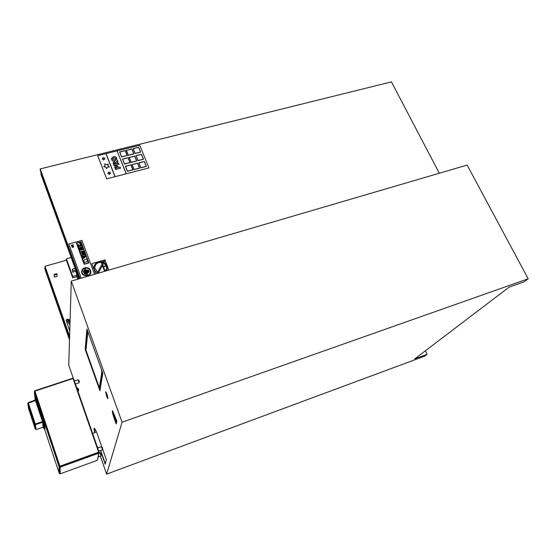 <?xml version="1.0" encoding="UTF-8"?>
<svg xmlns="http://www.w3.org/2000/svg" width="556" height="556" viewBox="0 0 556 556"><rect width="100%" height="100%" fill="white"/><g stroke="black" fill="none" stroke-linecap="round" stroke-linejoin="round"><path stroke-width="0.83" d="M102.735 264.885L98.468 272.718L103.694 263.12L102.735 264.885L103.353 266.56L106.147 265.747L103.694 263.12C105.494 264.197 106.467 265.705 106.606 267.651L106.147 265.74L103.353 266.553L102.728 264.892M102.839 262.731L101.241 262.349C97.578 262.279 95.403 263.878 94.715 267.144M107.294 268.569L106.509 270.779L107.336 267.651C106.411 263.127 103.465 261.216 98.502 261.918C95.486 262.981 93.978 264.997 93.978 267.964L93.978 267.978C94.249 270.404 95.597 272.169 98.016 273.267C95.597 272.169 94.249 270.404 93.978 267.964M106.286 266.074L103.479 266.894L105.063 271.126L105.459 271.015L105.063 271.126M103.486 266.894L105.07 271.126M106.564 270.689L108.698 270.14L106.564 270.682M101.811 262.439L102.297 263.725L101.811 262.439M105.376 261.299L105.209 260.854L101.984 261.786L105.209 260.854L105.376 261.299L102.86 262.029M101.977 264.315L101.241 262.349M104.604 271.335L102.408 265.476M106.571 268.465L105.376 271.113M97.613 272.315L102.846 262.724C98.016 261.751 95.305 263.481 94.708 267.929L97.613 272.315M99.163 272.933L98.468 272.718M108.816 270.105L104.952 259.833L91.858 263.613L95.688 273.948M95.681 273.955L91.858 263.627M77.632 279.244L75.665 269.841M77.923 276.047L78.528 278.98M72.906 245.036L72.579 245.537L72.078 245.133L72.259 245.627L71.21 245.175C72.058 246.238 72.739 246.162 73.246 244.96L72.822 244.723M69.764 331.126L66.129 319.895L69.952 324.933M86.437 344.824L85.895 344.108M70.007 323.189L67.165 319.575M66.664 321.945L67.033 322.862L66.664 321.945M86.027 349.307L85.499 348.598M66.129 319.895L67.311 319.637L66.213 319.971M85.735 345.881L86.277 346.596M136.067 155.763L137.999 160.531L136.067 155.763L141.426 154.408L143.365 159.169L137.999 160.538L143.365 159.169M126.42 150.391L128.339 155.152L126.42 150.391L131.8 149.05L133.718 153.797L128.339 155.152L133.718 153.797M132.14 164.68L134.079 169.49L139.473 168.107L137.534 163.297L132.14 164.673L134.079 169.49M139.473 168.114L134.072 169.497M122.654 159.155L124.572 163.957L122.654 159.155L128.068 157.786L129.986 162.581L124.572 163.964L129.986 162.581M125.496 166.334L127.421 171.165L125.496 166.334M132.849 169.768L127.421 171.165L132.849 169.768L130.917 164.944L125.496 166.327M119.783 152.045L121.688 156.813L119.783 152.045L125.183 150.69L127.095 155.458L121.688 156.82L127.095 155.458M129.263 157.508L131.188 162.296L129.263 157.508M136.574 160.927L131.188 162.296L136.574 160.927L134.642 156.146L129.263 157.501M138.903 162.922L140.849 167.717L146.221 166.334L144.268 161.546L138.903 162.915L140.849 167.717M146.221 166.341L140.849 167.724M133.218 148.674L135.136 153.421L133.218 148.674L138.562 147.34L140.494 152.073L135.136 153.421L140.494 152.073M115.843 158.821L115.127 157.876L115.85 158.71L114.487 159.808L113.063 159.843L112.416 159.273L112.541 158.502L115.127 157.855L113.73 157.911L112.368 158.905M116.906 159.183L114.918 160.927L116.92 158.96L116.753 158.189C116.169 156.882 115.016 156.417 113.292 156.792L111.304 158.557M114.918 160.927C113.202 161.309 112.048 160.844 111.457 159.53L111.457 159.516C112.055 160.823 113.209 161.289 114.925 160.913L114.925 160.913M114.647 162.95L115.3 163.012L114.202 163.36L114.64 162.971M115.3 163.012L115.85 163.916L115.3 163.026M115.85 163.916L114.48 164.263L114.202 163.353M119.047 164.298L113.959 165.591L119.053 164.284L118.63 163.214L116.76 163.686L118.004 161.643L116.614 163.311M118.004 161.643L117.49 160.336L115.891 162.317L114.049 161.893L113.118 162.679L113.959 165.57L113.076 162.88M116.267 166.835L116.969 166.863L115.794 167.273L116.267 166.835M117.538 167.745L116.016 168.127L115.794 167.273M117.802 166.216L115.794 165.737L114.724 166.571L115.488 169.448L120.582 168.148L120.159 167.071L118.491 167.502L117.802 166.216M120.582 168.169L115.488 169.448M115.488 169.469L114.661 166.842M126.281 173.764L117.059 150.878L126.17 173.792L148.987 167.912L106.676 178.837L114.988 176.683L105.946 153.644L114.995 176.669L126.17 173.799L117.059 150.891L106.057 153.616M133.072 148.619L135.066 153.546L140.633 152.149L138.632 147.229L133.072 148.612L135.066 153.553L140.633 152.149M146.36 166.425L140.779 167.856L138.757 162.852L140.779 167.843L146.36 166.411L144.338 161.435L138.757 162.852M129.117 157.452L131.119 162.421L136.72 160.997L134.712 156.034L129.117 157.438L131.112 162.435L136.72 160.997M127.241 155.534L121.611 156.952L119.637 151.976L121.618 156.945L127.241 155.534L125.253 150.579L119.637 151.976M125.35 166.279L127.352 171.29L132.995 169.837L130.987 164.826L125.35 166.265L127.352 171.29M127.352 171.304L132.995 169.837M102.742 157.702L102.888 158.509L102.2 159.044L103.173 159.19L103.569 160.01L103.979 159.218L104.924 159.141L104.215 158.571L104.438 157.765L103.562 158.092L102.742 157.695L102.881 158.509M104.431 157.779L104.222 158.571M104.924 159.155L103.979 159.218L103.569 160.024L103.173 159.19L102.2 159.044M108.531 172.972L108.385 172.158L108.531 172.972L107.85 173.514L108.823 173.66L109.226 174.494L109.629 173.68L110.581 173.604L109.873 173.027L110.088 172.214L109.212 172.548L108.385 172.145M110.088 172.221L109.873 173.034M110.581 173.618L109.629 173.68L109.226 174.494M109.226 174.501L108.823 173.66M108.823 173.667L107.85 173.514M115.099 176.641L106.05 153.609L97.682 155.701L106.676 178.823L97.682 155.708M109.393 166.953L107.377 167.141L106.502 168.649L105.619 167.022L103.673 166.731L105.626 167.015L106.502 168.642L107.384 167.134L109.393 166.946L107.927 165.688L108.274 164.006L106.439 164.715L104.764 163.874L105.063 165.577L103.673 166.717M105.063 165.584L104.764 163.874M108.274 164.013L107.927 165.688M122.508 159.099L124.502 164.083L130.132 162.658L128.13 157.675L122.508 159.092L124.495 164.096L130.132 162.658M131.994 164.625L134.01 169.622L139.619 168.176L137.603 163.186L131.994 164.611L134.01 169.622M139.619 168.19L134.003 169.636M126.275 150.335L128.269 155.277L133.864 153.873L131.869 148.932L126.281 150.322L128.269 155.277M133.857 153.887L128.269 155.291M143.504 159.252L137.93 160.67L135.921 155.694L137.93 160.663L143.504 159.245L141.495 154.297L135.921 155.694M117.17 150.864L139.751 145.255L148.987 167.926M112.653 411.586L116.538 422.442M112.625 410.933L116.628 422.101M88.765 358.571L88.807 358.168M28.474 406.728L28.502 407.103M43.987 426.841L44.049 428.03M35.66 398.881L39.942 411.454L39.316 411.69L38.746 409.682L39.198 409.522L38.712 409.758L39.302 411.551M43.653 426.834L43.257 425.382L43.875 425.722L43.396 425.792L43.702 426.932L44.16 426.779L43.667 423.053L39.942 411.454M35.598 400.459L42.638 422.282L35.452 424.645L36.05 429.531M35.681 397.179L44.64 424.304L45.036 429.288L44.64 429.482M31.609 415.777L32.185 417.709M31.449 414.665L32.033 416.604M32.144 416.771L32.769 418.849M32.29 417.876L32.915 419.94M32.366 418.418L32.985 420.447M33.096 420.649L33.714 422.685M33.026 420.107L33.652 422.178M32.985 419.954L33.589 421.705M32.873 419.015L33.506 421.1M33.617 421.267L34.243 423.352M33.721 422.199L34.319 423.95M33.756 422.345L34.382 424.423M33.826 422.887L34.451 424.916M43.667 423.053L39.949 411.544M43.257 425.382L42.527 421.385L39.316 411.69M43.375 426.084L43.229 425.555L43.375 426.084M39.017 410.766L38.871 410.224L39.017 410.766M39.817 411.489L39.267 409.452M34.277 423.637L33.673 422.039M34.298 423.971L34.236 423.484M33.728 421.622L34.208 423.095M33.555 421.08L33.694 421.504M33.548 421.392L32.936 419.794M33.429 420.69L32.957 419.259M33.527 421.281L32.992 419.377M32.686 418.439L32.22 417.014M32.755 418.939L32.262 417.132M31.949 416.187L31.532 414.915M32.019 416.694L31.574 415.033M32.102 417.299L31.685 416.027M32.172 417.792L31.727 416.138M32.408 418.23L32.88 419.69M32.22 417.674L32.373 418.119M33.568 421.775L33.103 420.35M33.631 422.261L33.138 420.461M33.874 422.699L34.347 424.172M33.694 422.164L34.305 424.019M33.93 423.206L34.416 424.708M33.756 422.685L33.895 423.088M33.2 420.975L33.687 422.47M33.026 420.454L33.165 420.857M32.908 420.079L32.436 418.633M32.971 420.538L32.47 418.744M31.9 417L32.241 418.307M43.069 427.265L42.541 421.538L35.306 400.084L28.238 402.62M31.018 414.296L31.428 415.568M31.414 415.408L30.83 413.414M31.331 414.783L30.872 413.219M31.261 414.296L30.67 412.288M30.573 412.204L29.941 410.05M30.643 412.684L30.142 410.988M30.733 413.323L30.1 411.19M30.809 413.852L30.184 411.753M30.08 411.635L29.454 409.536M29.524 409.758L29.371 408.966M29.913 410.46L29.412 408.764M29.843 409.967L29.211 407.819M29.114 407.743L28.481 405.588M29.183 408.236L28.683 406.547M29.28 408.889L28.648 406.749M29.357 409.418L28.731 407.326M29.197 408.312L28.523 406.054M28.488 405.963L28.551 406.415M28.405 405.38L28.564 405.852M29.065 407.388L29.093 407.757M29.927 410.536L29.253 408.278M29.218 408.187L29.28 408.639M29.134 407.611L29.294 408.076M30.01 410.863L30.67 412.879M29.864 409.841L30.024 410.307M30.524 411.857L30.552 412.218M30.601 412.079L30.754 412.538M31.212 413.956L31.24 414.31M31.338 414.852L30.719 412.74M30.754 413.205L30.914 413.664M30.024 410.981L30.184 411.44M29.301 408.757L29.454 409.223M29.954 410.759L30.003 411.106M28.571 406.54L28.731 407.006M28.655 407.117L28.801 407.548M30.107 411.544L30.253 411.968M30.837 413.768L30.893 414.171M43.076 427.279L36.057 429.524L35.306 429.169L28.613 408.729L35.306 429.169L36.057 429.538L43.076 427.279M32.408 419.342L31.949 417.785M32.491 419.954L31.907 417.973M32.554 420.412L32.095 418.87M33.277 422.623L32.776 420.934M33.214 422.164L32.589 420.051M33.131 421.559L32.63 419.863M33.061 421.024L32.547 419.321M33.791 423.248L33.277 421.545M33.86 423.783L33.353 422.08M33.937 424.374L33.311 422.261M33.999 424.833L33.499 423.137M34.722 427.05L34.222 425.347M34.667 426.598L34.041 424.478M34.59 426.007L34.083 424.297M34.521 425.479L34.006 423.769M33.965 424.284L34.118 424.714M34.75 427.23L34.09 425.222M33.242 422.067L33.388 422.497M33.367 423.012L34.02 425.013M32.512 419.849L32.665 420.287M33.284 422.692L32.623 420.482M32.589 420.385L32.644 420.809M32.561 420.489L31.949 418.411M31.921 418.334L31.97 418.744M31.984 418.216L31.845 417.792M31.873 417.869L32.401 419.481M32.415 419.412L31.796 417.327M32.498 419.738L33.158 421.74M33.881 423.964L33.27 422.115M33.228 421.955L33.833 423.547M34.611 426.188L33.999 424.332M34.562 425.771L33.951 424.172M34.528 425.548L33.867 423.352M33.798 423.318L33.138 421.121M33.068 421.094L32.408 418.897M32.304 418.578L31.789 417.278L32.331 418.8M31.789 417.278L32.255 418.432M31.101 415.471L31.643 417.063M31.143 415.631L31.713 417.528M31.254 416.562L31.796 418.147M30.531 414.373L31.122 416.09M30.42 413.428L31.032 415.464M30.378 413.268L30.969 414.991M30.295 412.712L30.893 414.435M29.572 410.502L30.163 412.225M29.697 411.225L30.309 413.261M29.815 412.177L30.399 413.893M29.1 409.987L29.683 411.697M28.982 409.028L29.593 411.065M28.933 408.862L29.524 410.585M28.849 408.299L29.44 410.022M29.51 410.655L29.058 409.279M29.586 411.162L29.1 409.397M29.593 411.211L29.051 409.828M30.232 412.851L29.781 411.475M30.302 413.358L29.815 411.586M30.309 413.407L29.767 412.017M30.483 414.213L30.997 415.207M30.358 413.24L30.497 413.671M31.101 416.103L30.462 413.872M31.205 416.409L31.157 415.992M31.775 418.161L31.185 416.069M31.629 417.132L31.219 415.874M31.699 417.625L31.254 415.985M31.602 416.736L31.053 415.311M31.622 417.076L31.553 416.583M30.33 413.108L30.274 412.684M30.948 415.005L30.302 412.76M29.426 410.092L28.884 408.702M29.398 409.709L28.808 408.139M29.419 410.036L29.35 409.563M30.08 411.774L29.524 410.342M30.253 412.552L30.198 412.156M30.865 414.456L30.232 412.239M32.255 418.223L31.824 417.035M28.537 407.173L28.321 406.478L28.578 407.159M34.646 392.07L34.465 391.431L34.813 390.778L34.952 391.125L34.361 392.084L59.11 466.804L59.172 473.156L44.682 429.468M59.499 473.469L60.159 473.844L60.124 467.165L59.332 466.547L34.694 392.188M36.543 399.361L36.057 399.555L35.223 397.533L35.25 400.105L34.354 392.119M98.989 451.069L102.533 449.79L101.512 446.683M79.126 381.861L78.813 380.318L79.341 381.638M79.126 382.458L78.382 380.109M75.651 383.96L79.154 382.764L78.16 379.79M101.303 454.593L100.914 453.481L101.296 454.711M100.914 453.481L101.102 454.912M101.011 455.079L100.337 453.161M78.521 390.062L78.215 388.568L78.73 389.846M78.514 390.639L77.798 388.366M78.132 391.097L78.542 390.931L77.576 388.046M98.287 456.893L101.116 455.864L100.122 452.862M59.172 465.97L59.631 466.282M98.808 452.125L73.573 378.657L72.892 378.212L73.517 378.567M98.634 452.243L98.169 452.41M98.266 453.091L98.155 452.369L98.641 452.195L73.044 378.553L34.952 391.125L59.867 466.213L60.375 466.025L59.867 466.255M98.155 452.369L60.375 466.025L60.534 466.741M34.813 390.778L72.892 378.212L34.826 390.792L34.715 391.243M60.458 466.769L60.375 466.074M34.521 391.452L34.541 392.022L34.465 391.431M98.975 452.049L98.864 453.147L60.124 467.165M98.919 452.077L98.885 452.834M98.926 452.779L60.048 466.922L59.457 466.859L59.694 466.289M59.422 473.052L59.332 466.547M97.3 460.319L60.145 473.851L97.3 460.319L99.163 452.89M99.114 452.334L73.726 379.109M102.735 448.47L102.332 447.323L102.721 448.588M102.332 447.323L102.526 448.803M102.429 448.97L101.734 446.989M100.358 456.142L106.613 474.129L122.07 422.226L71.272 281.107L68.742 365.209L73.281 378.268M99.197 452.792L99.322 453.154M94.666 432.624C93.992 429.705 93.874 428.245 94.305 428.231C95.104 428.718 96.48 431.706 98.44 437.176L101.852 446.948M102.568 448.998L106.377 459.895L105.202 464.232L100.434 450.548M99.913 390.771L85.158 349.328L86.931 329.055L102.804 373.222L99.913 390.771M116.892 421.114L116.141 423.887L114.049 418.042C112.583 413.664 112.076 411.225 112.534 410.703L116.892 421.114M106.55 396.06L105.661 391.758C106.272 391.723 108.517 398.874 107.801 398.569L106.55 396.06M84.887 269.75L84.151 269.966L85.756 274.351L86.493 274.136L84.887 269.75M84.151 269.973L85.756 274.358L86.493 274.136M79.279 248.852L80.036 248.636L79.279 248.866L78.917 247.865L79.675 247.656L80.036 248.636M79.279 248.866L78.917 247.879M84.637 257.317L82.726 257.859L82.913 258.373L84.825 257.831L84.637 257.317M84.825 257.838L82.913 258.387L82.726 257.859M84.151 264.295L88.897 262.925L84.144 264.302L81.711 257.664L86.451 256.309L88.897 262.925M88.585 262.779L86.298 256.587L88.585 262.779L84.303 264.017L82.024 257.803L86.298 256.587L82.024 257.81M84.144 264.302L81.711 257.671M72.065 246.565L71.752 246.655C72.614 247.67 73.288 247.587 73.767 246.405L72.065 246.565M71.752 246.662L71.752 246.655C72.53 247.656 73.204 247.608 73.774 246.523M78.764 249.644L83.497 248.31L78.764 249.658L76.36 243.09L78.764 249.644M83.497 248.323L81.086 241.77L76.36 243.09M78.924 249.373L76.665 243.236L80.933 242.041L83.191 248.171L78.924 249.373M83.191 248.171L80.933 242.055L76.672 243.243M73.253 245.085C72.655 246.183 71.974 246.218 71.21 245.182L71.21 245.175M72.259 245.627L72.078 245.133M87.744 261.431L84.408 262.404L87.744 261.431L86.903 259.152L83.567 260.104L84.408 262.39L83.567 260.111M83.761 249.018L79.028 250.353L81.447 256.948L86.187 255.593L83.761 249.018M79.334 250.499L83.608 249.29L85.881 255.454L81.607 256.67L79.334 250.499L83.608 249.29L85.881 255.454M86.187 255.593L81.447 256.955L79.028 250.353M84.707 254.704L83.282 250.846L84.707 254.704M85.04 254.613L83.282 250.846M82.49 251.069L81.725 251.284L83.15 255.141L83.907 254.926L82.49 251.069M81.725 251.291L83.15 255.141M83.907 254.933L83.15 255.155M81.461 255.621L82.573 255.308L81.461 255.635L80.043 251.757L81.461 255.621M82.573 255.315L81.155 251.444L80.043 251.757M84.804 267.763C82.656 268.534 81.6 269.973 81.656 272.092C81.954 277.451 91.538 276.874 90.899 271.55C90.183 268.52 88.147 267.262 84.804 267.763M90.406 272.12L90.406 271.578C89.766 268.868 87.952 267.742 84.964 268.194C87.952 267.735 89.766 268.861 90.406 271.564C90.989 276.332 82.406 276.853 82.142 272.051C82.1 270.16 83.039 268.875 84.964 268.187C83.268 268.77 82.323 269.882 82.135 271.523M90.892 272.162C90.732 277.138 81.899 277.09 81.656 272.099L81.642 271.495M79.689 246.475L80.557 246.232L79.689 246.489L79.383 245.655L79.689 246.475M80.55 246.245L80.252 245.411L79.383 245.655M88.411 270.007L88.029 270.119L88.786 272.176L89.168 272.065L88.411 270.007M89.162 272.072L88.786 272.183L88.029 270.119M80.439 248.525L81.197 248.31L80.439 248.539L80.078 247.538L80.439 248.525M81.197 248.323L80.835 247.33L80.078 247.538M82.01 246.996L81.252 247.211L81.614 248.198L82.371 247.983L82.01 246.996M81.252 247.218L81.614 248.198M82.371 247.99L81.614 248.205M78.452 246.829L79.362 246.572L78.452 246.836L77.708 244.8L78.452 246.829M79.362 246.579L78.618 244.543L77.708 244.8M80.474 242.833L79.716 243.048L80.856 246.148L81.614 245.94L80.474 242.833M79.716 243.055L80.856 246.148M80.856 246.162L81.614 245.94M88.23 272.829L87.834 272.961L88.23 272.829L87.146 269.882L86.75 270.001L87.834 272.947L86.75 270.007M83.97 270.779L83.331 270.967L84.429 273.969L85.075 273.781L83.97 270.779M83.324 270.98L84.429 273.969M85.068 273.788L84.422 273.976M87.514 274.553L87.118 274.671L87.514 274.546L85.436 268.882L85.04 269L87.118 274.664L85.04 269.007M94.527 274.289L81.982 240.366L68.819 244.035L81.259 278.181L68.819 244.049M69.5 339.897L44.682 268.451L69.528 339.132M75.97 271.314L72.794 272.231L72.843 270.841L75.699 270.014M72.794 272.231L72.259 269.229L72.843 270.841M75.143 268.395L72.259 269.229M76.811 275.324L72.773 276.499L66.386 258.839L71.175 257.477M77.069 276.561L72.725 277.826L72.773 276.499M72.725 277.826L66.366 260.222L66.386 258.839M57.046 274.296L57.073 276.346L54.391 277.117L54.12 274.428L56.816 273.649L57.046 274.296L54.349 275.074M54.391 277.117L54.12 274.428M67.172 319.227L67.901 319.005L68.833 321.639M45.112 268.326L44.682 268.451M69.618 336.178L45.029 266.296L45.126 268.659L69.556 338.131M45.029 266.296L66.366 260.222M78.938 278.862L41.005 174.431L40.908 172.138M439.316 173.236L391.438 81.871L40.206 168.906L40.275 170.407L79.633 278.66M80.085 278.521L40.206 168.906M71.272 281.107L467.137 165.083L528.2 278.785L524.12 281.829L509.157 287.125L414.748 358.87L427.084 354.297L424.575 356.174L106.613 474.129M116.287 423.359L114.348 417.938C113.118 414.366 112.555 411.982 112.653 410.773M94.895 432.519L94.36 428.252M105.32 463.801L100.671 450.464M100.01 390.166L85.443 349.244L87.167 329.701M107.92 398.318L105.835 391.91M425.382 350.787L427.084 354.297M528.2 278.785L122.07 422.226M70.049 321.722L68.972 319.512M69.09 321.98L68.77 320.736L69.236 322.167M68.798 321.535L68.451 319.672L70.007 323.057M116.44 422.796L112.84 412.747L116.433 422.803M98.926 386.58L86.402 351.413M99.892 387.706L102.499 372.367M102.471 372.305L101.866 371.992L99.392 387.4L100.448 387.532M99.392 387.4L98.919 386.552C99.204 387.56 99.552 387.949 99.948 387.747M86.006 349.585L87.605 331.974M87.862 331.64L85.992 349.738L86.388 351.392L86.013 349.835M88.307 332.877L101.706 370.157M101.477 370.345L101.866 371.992M87.605 332.286L88.084 333.072M42.444 421.58L34.68 424.284L27.821 403.357L28.224 402.607L35.369 399.972L35.466 400.508L27.828 403.378L28.585 408.563M28.62 408.736L27.821 403.357L28.224 402.607L35.25 423.943L35.452 424.645L34.68 424.284L35.306 429.169M33.638 422.317L33.061 420.551M34.375 424.555L33.798 422.789M32.839 419.537L32.255 417.771M32.026 416.743L32.13 417.334M32.762 418.988L32.867 419.572M34.166 422.942L33.582 421.163M31.671 416.507L31.421 415.777M32.178 417.848L31.65 416.229M31.358 415.603L30.941 414.331M30.872 413.866L31.4 415.478M30.802 413.991L30.907 414.554M30.149 412.295L30.26 412.886M30.879 414.505L30.983 415.103M31.706 417.674L31.81 418.258M30.955 415.061L30.385 413.317M33.047 421.107L32.47 419.356M32.429 419.196L32.373 418.8M33.777 423.331L33.2 421.58M33.151 421.42L33.103 421.024M34.507 425.562L33.93 423.804M33.881 423.644L33.833 423.255M33.117 421.643L32.547 419.898M32.394 419.426L31.866 417.82M31.817 417.66L31.761 417.229M32.54 420.503L32.019 418.904M33.263 422.706L32.693 420.968M32.554 419.947L33.124 421.698M33.985 424.916L33.416 423.172M33.277 422.164L33.853 423.915M34.708 427.133L34.138 425.382M34.006 424.381L34.583 426.139M30.142 411.642L30.719 413.393M29.419 409.424L29.989 411.176M28.69 407.207L29.266 408.959M28.606 406.631L29.183 408.389M29.982 411.12L29.364 409.209M29.336 408.855L29.913 410.606M30.066 411.079L30.643 412.837M30.795 413.303L31.324 414.922M31.317 414.873L30.788 413.254M30.74 413.087L30.677 412.642M30.636 412.177L31.171 413.803M29.906 409.939L30.483 411.704M30.636 412.781L30.059 411.023M29.169 407.708L29.746 409.466M29.906 410.557L29.329 408.799M28.439 405.477L29.016 407.235M29.176 408.333L28.599 406.582M43.083 427.265L42.638 422.282M44.64 424.304L44.237 424.437L44.647 429.413L43.952 428.092L44.522 429.357L44.112 424.374L36.057 399.555M43.973 425.674L44.258 426.799M35.285 397.318L43.215 420.822L43.611 420.683M45.036 429.288L44.522 429.357M43.118 420.878L44.112 424.374M31.65 415.589L32.109 417.153M32.331 417.681L32.839 419.398M33.068 419.919L33.575 421.643M33.805 422.164L34.312 423.887M43.118 421.114L42.527 421.385M43.542 425.437L42.972 422.956M43.215 425.687L43.125 427.272L43.736 428.113M43.354 425.813L43.173 425.264M35.167 399.368L38.725 409.897M30.948 413.775L31.407 415.339M30.795 412.656L31.254 414.22M30.059 410.418L30.566 412.121M30.219 411.551L30.726 413.247M30.288 412.079L30.795 413.768M29.565 409.869L30.073 411.551M29.496 409.334L29.996 411.023M29.329 408.194L29.829 409.89M28.599 405.963L29.1 407.659M28.766 407.117L29.266 408.806M28.842 407.659L29.343 409.341M35.355 399L38.955 409.605M36.126 400.007L35.542 400.278M32.026 418.327L32.477 419.877M32.7 420.399L33.207 422.094M33.423 422.609L33.93 424.311M34.152 424.826L34.66 426.528M43.674 426.925L43.771 428.106L43.41 427.925M31.094 414.887L31.56 416.437M31.178 415.436L31.636 416.986M31.331 416.534L31.789 418.07M30.615 414.338L31.108 416.013M30.455 413.233L30.955 414.915M30.372 412.677L30.879 414.359M29.649 410.467L30.156 412.149M29.739 411.03L30.232 412.705M29.899 412.142L30.392 413.81M29.176 409.953L29.67 411.621M29.016 408.827L29.51 410.502M28.926 408.264L29.433 409.939M31.706 416.5L31.845 416.972M34.528 391.584L59.297 466.282M60.534 466.609L98.301 452.945M59.457 466.859L59.52 473.524M97.307 460.312L98.864 453.147M69.298 320.006L68.756 320.173M97.849 447.788L100.594 447.017M92.852 433.409L96.403 431.866M86.388 351.392L98.919 386.559M100.441 387.581L99.983 387.734M44.042 426.243L44.16 426.779M34.34 424.068L34.284 423.644M34.27 423.533L34.215 423.109M32.943 420.127L32.88 419.697M34.409 424.603L34.354 424.179M34.472 425.097L34.423 424.714M33.742 422.866L33.687 422.477M35.667 398.826L35.216 397.526L35.695 397.172M29.1 407.812L29.211 408.424M29.065 407.395L29.127 407.854M29.829 410.043L29.941 410.648M30.531 411.864L30.594 412.316M31.219 413.97L31.275 414.408M31.247 414.366L31.358 414.971M29.954 410.773L30.024 411.218M29.315 409.119L29.371 409.529M34.625 426.299L34.68 426.709M33.902 424.075L33.951 424.492M33.172 421.851L33.228 422.275M33.2 422.226L33.297 422.803M32.477 420.016L32.575 420.6M32.324 418.939L32.429 419.523M34.451 425.118L34.541 425.66M33.714 422.887L33.812 423.429M32.985 420.656L33.082 421.205M32.304 418.592L32.359 418.981M31.06 415.652L30.997 415.221M31.136 416.201L31.073 415.77M31.664 417.174L31.602 416.743M29.461 410.133L29.398 409.723M31.588 416.632L31.372 415.728M31.407 415.756L31.803 416.993M97.919 447.976L101.533 446.676M79.341 381.569L78.959 380.478M74.608 380.964L78.174 379.783M78.723 389.777L78.354 388.713M77.124 388.199L77.597 388.046M99.086 453.237L100.143 452.855M99.051 451.931L73.573 378.657M68.993 319.505L68.451 319.672"/></g></svg>
